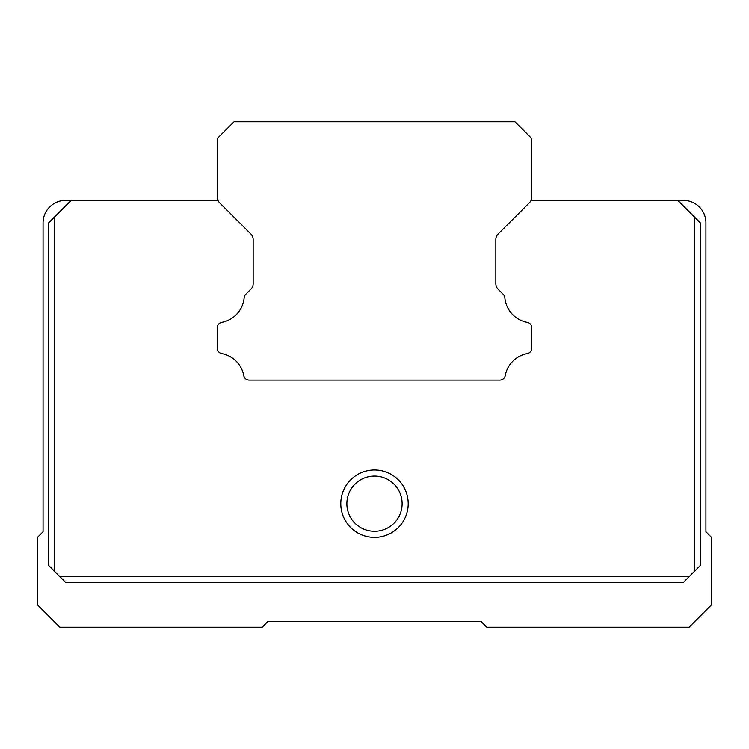 <?xml version="1.0" encoding="UTF-8"?>
<svg xmlns="http://www.w3.org/2000/svg" width="749" height="749" viewBox="0 0 749 749"><rect width="100%" height="100%" fill="white"/><g stroke="black" fill="none" stroke-linecap="round" stroke-linejoin="round"><path stroke-width="1.12" d="M527.212 353.603A27.563 27.563 0 0 0 505.229 375.549A5.486 5.486 0 0 1 499.733 380.118L249.267 380.118A5.486 5.486 0 0 1 243.771 375.549A27.563 27.563 0 0 0 221.788 353.603A5.533 5.533 0 0 1 217.21 348.079L217.21 327.893A5.589 5.589 0 0 1 221.788 322.37A27.516 27.516 0 0 0 244.146 297.756A5.346 5.346 0 0 1 245.766 294.282L250.859 289.189A7.687 7.687 0 0 0 253.162 283.628L253.162 239.577A7.883 7.883 0 0 0 250.849 233.997L219.504 202.651A7.846 7.846 0 0 1 217.21 197.109L217.21 138.565L234.062 121.713L514.938 121.713L531.79 138.565L531.79 197.109A7.846 7.846 0 0 1 529.496 202.651L498.151 233.997A7.883 7.883 0 0 0 495.838 239.577L495.838 283.628A7.687 7.687 0 0 0 498.141 289.189L503.234 294.282A5.346 5.346 0 0 1 504.854 297.756A27.516 27.516 0 0 0 527.212 322.37A5.589 5.589 0 0 1 531.79 327.893L531.79 348.079A5.533 5.533 0 0 1 527.212 353.603M374.5 531.322A27.619 27.619 0 0 1 346.881 503.702A27.619 27.619 0 0 1 374.5 476.083A27.619 27.619 0 0 1 402.119 503.702A27.619 27.619 0 0 1 374.5 531.322M374.5 537.408A33.705 33.705 0 0 1 340.795 503.702A33.705 33.705 0 0 1 374.5 469.998A33.705 33.705 0 0 1 408.205 503.702A33.705 33.705 0 0 1 374.5 537.408M48.685 222.828L54.303 217.21L54.303 571.113L48.685 565.495L48.685 222.828M694.697 217.21L700.315 222.828L700.315 565.495L694.697 571.113L694.697 217.21L677.845 200.358L531.088 200.358M689.08 576.73L683.462 582.347L65.538 582.347L59.92 576.73L689.08 576.73L694.697 571.113M217.912 200.358L71.155 200.358L54.303 217.21M54.303 571.113L59.92 576.73M503.234 294.282A5.346 5.346 0 0 1 504.854 297.756A27.516 27.516 0 0 0 527.212 322.37A5.589 5.589 0 0 1 531.79 327.893L531.79 348.079M244.146 297.756A5.346 5.346 0 0 1 245.766 294.282M217.21 348.079L217.21 327.893M505.229 375.549A5.486 5.486 0 0 1 499.733 380.118L453.145 380.118M295.855 380.118L249.267 380.118M71.155 200.358L65.538 200.358A22.47 22.47 0 0 0 43.068 222.828L43.068 531.79L37.45 537.408L37.45 604.817L59.92 627.288L262.15 627.288L267.767 621.67L481.233 621.67L486.85 627.288L689.08 627.288L711.55 604.817L711.55 537.408L705.933 531.79L705.933 222.828A22.47 22.47 0 0 0 683.462 200.358L677.845 200.358"/></g></svg>
